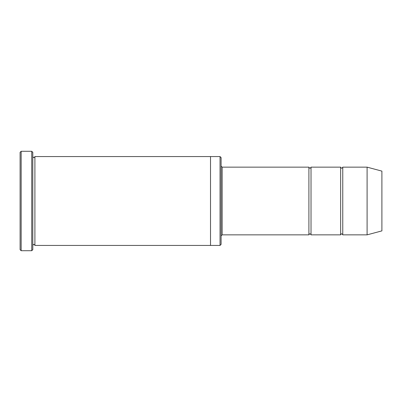 <?xml version="1.0" encoding="UTF-8"?>
<svg xmlns="http://www.w3.org/2000/svg" width="402" height="402" viewBox="0 0 402 402"><rect width="100%" height="100%" fill="white"/><g stroke="black" fill="none" stroke-linecap="round" stroke-linejoin="round"><path stroke-width="0.6" d="M221.1 166.091L222.16 167.147L308.907 167.147L308.907 234.853C309.61 233.487 310.314 233.487 311.022 234.853L340.64 234.853C341.348 233.487 342.052 233.487 342.76 234.853L342.76 167.147L367.091 167.147L367.091 234.853L342.76 234.853M311.022 234.853L311.022 167.147L340.64 167.147L340.64 234.853M220.04 156.569L221.1 157.629L221.1 244.371L220.04 245.431L210.522 245.431L210.522 156.569L220.04 156.569L220.04 245.431M32.793 245.431C33.502 244.069 34.205 244.069 34.909 245.431L34.909 156.569C34.205 157.931 33.502 157.931 32.793 156.569M21.16 250.722L20.1 249.662L20.1 152.338L21.16 151.278L31.738 151.278L31.738 250.722L21.16 250.722L21.16 151.278M34.909 245.431L210.522 245.431M367.091 234.853L381.9 230.884L381.9 171.116L367.091 167.147M31.738 151.278L32.793 152.338L32.793 249.662L31.738 250.722M222.16 167.147L222.16 234.853L308.907 234.853M34.909 156.569L210.522 156.569M342.76 167.147C342.052 168.513 341.348 168.513 340.64 167.147M311.022 167.147C310.314 168.513 309.61 168.513 308.907 167.147M222.16 234.853L221.1 235.909"/></g></svg>
